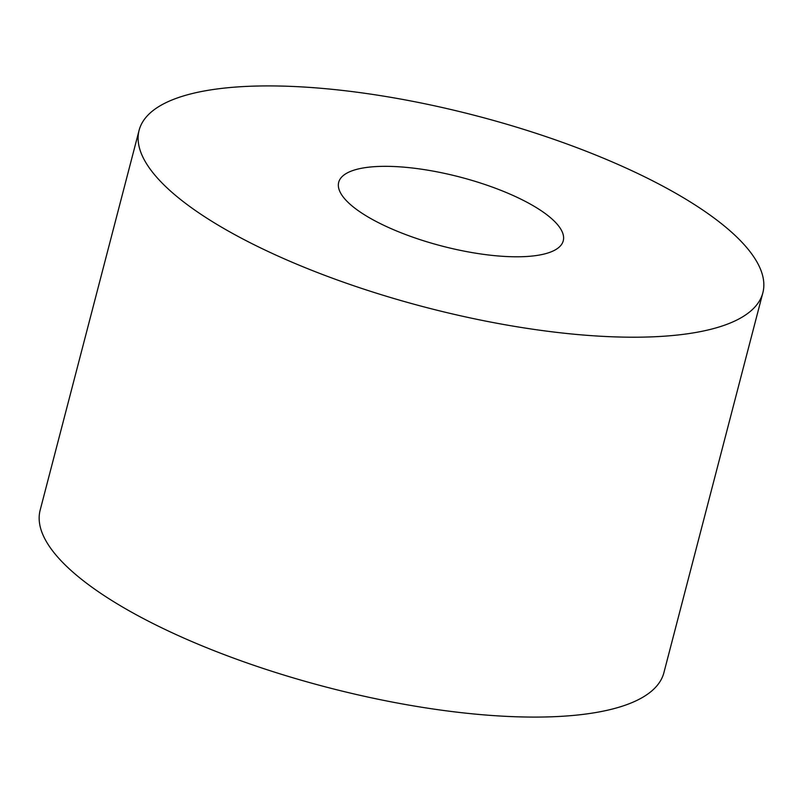 <?xml version="1.0" encoding="UTF-8"?>
<svg xmlns="http://www.w3.org/2000/svg" width="803" height="803" viewBox="0 0 803 803"><rect width="100%" height="100%" fill="white"/><g stroke="black" fill="none" stroke-linecap="round" stroke-linejoin="round"><path stroke-width="1.2" d="M172.896 99.622A322.284 99.06 -165.4 0 1 536.836 133.569A322.284 99.06 -165.4 0 1 762.85 292.804A322.284 99.06 -165.4 0 1 729.054 323.499A322.284 99.06 -165.4 0 1 365.114 289.552A322.284 99.06 -165.4 0 1 139.1 130.327A322.284 99.06 -165.4 0 1 172.896 99.622M762.85 292.804L663.9 672.673A322.284 99.06 -165.4 0 1 630.104 703.378A322.284 99.06 -165.4 0 1 266.164 669.431A322.284 99.06 -165.4 0 1 40.15 510.196L139.1 130.327M551.089 251.861A116.023 35.663 -165.4 0 1 420.069 239.635A116.023 35.663 -165.4 0 1 338.695 182.321A116.023 35.663 -165.4 0 1 350.871 171.26A116.023 35.663 -165.4 0 1 481.88 183.486A116.023 35.663 -165.4 0 1 563.254 240.81A116.023 35.663 -165.4 0 1 551.089 251.861"/></g></svg>
